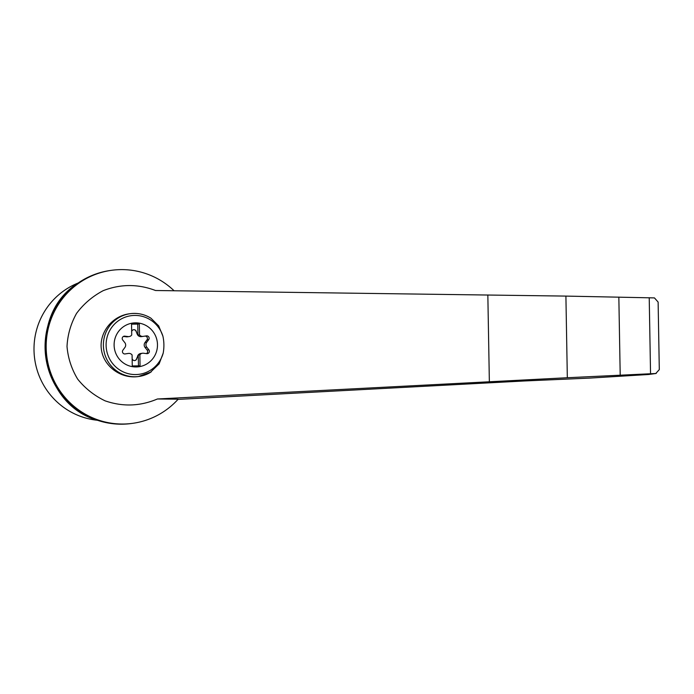 <?xml version="1.0" encoding="UTF-8"?>
<svg xmlns="http://www.w3.org/2000/svg" width="694" height="694" viewBox="0 0 694 694"><rect width="100%" height="100%" fill="white"/><g stroke="black" fill="none" stroke-linecap="round" stroke-linejoin="round"><path stroke-width="1.04" d="M155.508 290.508C138.071 283.863 120.626 283.915 103.189 290.665C92.536 296.303 83.653 303.885 76.548 313.402C70.788 323.734 67.613 334.76 67.014 346.471C68.021 358.147 71.577 369.043 77.693 379.15C85.128 388.388 94.271 395.623 105.115 400.846C122.777 406.918 140.205 406.302 157.399 398.989L567.328 377.736L565.905 296.095L155.508 290.508M174.081 290.76A77.242 75.932 82 0 0 111.396 270.33A77.242 75.932 82 0 0 46.923 357.367A77.242 75.932 82 0 0 132.84 423.314A77.242 75.932 82 0 0 178.185 399.18L157.399 398.989M567.328 377.736L655.769 373.502L659.3 369.616L658.12 302.064L654.451 297.908L565.905 296.095M656.194 373.459L648.708 374.491L590.126 378.074L524.369 380.971L177.994 399.388M135.417 322.857A22.052 21.679 -98 0 1 156.679 350.956A22.052 21.679 -98 0 1 114.18 343.053A22.052 21.679 -98 0 1 135.417 322.857M146.46 353.61A2.377 2.334 82 0 0 147.128 350.045L148.863 349.802A2.377 2.334 82 0 1 146.764 353.645L143.493 353.229A3.964 3.895 82 0 0 139.867 354.825L140.058 365.842L132.268 365.946L132.077 354.929A3.964 3.895 82 0 0 128.399 353.428L125.146 353.931A2.377 2.334 82 0 1 125.111 353.94L125.146 353.931M128.104 336.581A3.964 3.895 82 0 0 129.119 336.581L127.392 336.816A3.964 3.895 82 0 1 126.377 336.824L128.104 336.581L124.833 336.165A2.377 2.334 82 0 0 122.734 340.008L124.807 342.619A3.964 3.895 82 0 1 124.894 347.486L122.916 350.149A2.377 2.334 82 0 0 125.111 353.94M129.119 336.581A3.964 3.895 82 0 0 131.73 334.985L131.539 323.977L139.329 323.872L139.52 334.89A3.964 3.895 82 0 0 143.198 336.382L146.451 335.879A2.377 2.334 82 0 1 148.681 339.661L146.703 342.324A3.964 3.895 82 0 0 146.79 347.2L148.863 349.802M163.194 353.107L159.152 363.821L150.034 372.643A31.69 31.152 -98 0 1 138.947 376.46A31.69 31.152 -98 0 1 103.701 349.403A31.69 31.152 -98 0 1 130.151 313.697A31.69 31.152 -98 0 1 149.063 317.123L150.884 318.147L158.692 325.902L162.899 336.139A42.724 42.586 105.1 0 1 163.194 353.107A29.573 29.07 -98 0 1 118.7 369.269A29.573 29.07 -98 0 1 117.859 321.166A29.573 29.07 -98 0 1 162.899 336.139M78.214 282.987A71.3 70.085 82 0 0 34.7 359.076A71.3 70.085 82 0 0 97.455 420.269M650.547 373.71L649.22 297.735M620.202 375.15L618.84 297.093M111.396 270.33L110.303 270.487A77.242 75.932 82 0 0 78.301 282.926A77.242 75.932 82 0 0 45.83 357.514A77.242 75.932 82 0 0 97.55 420.304A77.242 75.932 82 0 0 131.739 423.47L132.84 423.314M124.799 353.966L128.399 353.428M134.697 360.559A2.377 2.334 82 0 0 136.475 359.076L137.802 355.944A3.964 3.895 82 0 1 138.28 355.042L139.867 354.825M142.478 353.237L140.743 353.48A3.964 3.895 82 0 0 137.664 355.961M147.128 350.045L145.063 347.442L146.79 347.2M145.072 336.096A2.377 2.334 82 0 1 146.955 339.904L144.977 342.567A3.964 3.895 82 0 0 145.063 347.442M133.586 329.719A2.377 2.334 82 0 1 135.989 331.159L137.282 334.248A3.964 3.895 82 0 0 141.472 336.625M126.377 336.824L123.411 336.443M137.282 334.248L136.137 331.142A2.377 2.334 82 0 0 131.808 331.203L131.669 331.55M137.421 334.222A3.964 3.895 82 0 0 137.933 335.107L139.52 334.89M132.146 358.763L132.294 359.11A2.377 2.334 82 0 0 136.623 359.058L137.802 355.944M138.47 365.859L138.28 355.042M137.933 335.107L137.742 324.089L131.539 324.176M137.742 324.089L139.329 323.872M151.179 371.967L138.392 376.538C121.086 379.098 103.753 366.519 101.428 349.724C98.843 332.964 111.873 316.134 129.214 313.827L130.151 313.697C137.568 312.742 144.482 314.226 150.884 318.156M655.769 373.502L648.708 374.491M489.357 381.743L487.839 294.976M123.636 336.33L124.833 336.165M146.955 339.904L148.681 339.661M144.977 342.567L146.703 342.324M78.301 282.926C26.363 314.868 38.847 403.873 97.55 420.304M143.146 336.39L141.411 336.633M128.451 353.42L126.724 353.662"/></g></svg>
